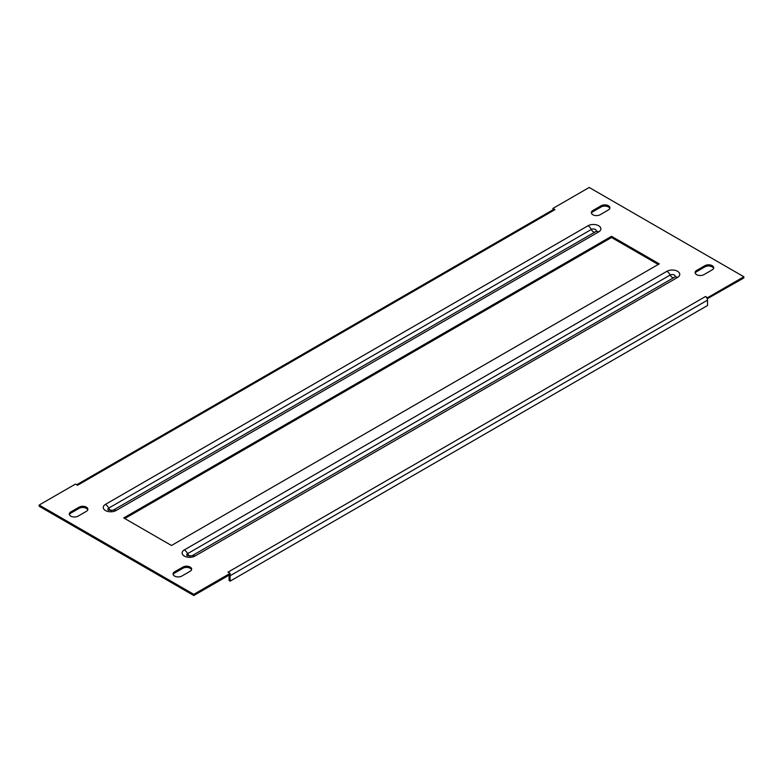 <?xml version="1.0" encoding="UTF-8"?>
<svg xmlns="http://www.w3.org/2000/svg" width="783" height="783" viewBox="0 0 783 783"><rect width="100%" height="100%" fill="white"/><g stroke="black" fill="none" stroke-linecap="round" stroke-linejoin="round"><path stroke-width="1.17" d="M181.852 576.053A5.138 2.966 180 0 1 174.589 576.053A5.138 2.966 180 0 1 173.082 573.959A5.138 2.966 180 0 1 174.589 571.854L182.889 567.068A5.138 2.966 180 0 1 188.488 566.422A5.138 2.966 180 0 1 191.659 569.163A5.138 2.966 180 0 1 190.161 571.257L181.852 576.053M703.897 274.657A5.138 2.966 180 0 1 696.625 274.657A5.138 2.966 180 0 1 695.128 272.562A5.138 2.966 180 0 1 696.625 270.458L704.935 265.672A5.138 2.966 180 0 1 710.533 265.026A5.138 2.966 180 0 1 713.705 267.766A5.138 2.966 180 0 1 712.197 269.861L703.897 274.657M70.803 516.134A5.138 2.966 0 0 0 78.065 516.134L86.375 511.338A5.138 2.966 0 0 0 87.872 509.244A5.138 2.966 0 0 0 84.701 506.503A5.138 2.966 0 0 0 79.103 507.149L70.803 511.935A5.138 2.966 0 0 0 69.296 514.04A5.138 2.966 0 0 0 70.803 516.134M592.839 214.738A5.138 2.966 0 0 0 600.111 214.738L608.411 209.942A5.138 2.966 0 0 0 609.918 207.847A5.138 2.966 0 0 0 606.747 205.107A5.138 2.966 0 0 0 601.148 205.753L592.839 210.539A5.138 2.966 0 0 0 591.341 212.643A5.138 2.966 0 0 0 592.839 214.738M173.19 574.556A5.138 2.966 180 0 1 174.589 573.058L182.889 568.262A5.138 2.966 180 0 1 187.998 567.518A5.138 2.966 180 0 1 191.551 569.76M552.886 208.444L554.961 209.648L77.546 485.274L75.471 484.08L39.15 505.045L193.792 594.326L230.114 573.352L228.039 572.158L705.454 296.532L707.529 297.726L743.85 276.751L589.207 187.47L552.886 208.444L553.062 209.746M705.454 296.532A2.936 1.693 60 0 1 707.245 298.763L743.85 277.955L743.85 276.751M39.15 505.045L39.15 506.249L193.792 595.53L230.114 574.556L230.114 573.352M609.81 208.444A5.138 2.966 0 0 0 606.248 206.203A5.138 2.966 0 0 0 601.148 206.947L592.839 211.743A5.138 2.966 0 0 0 591.449 213.24M87.774 509.841A5.138 2.966 0 0 0 84.212 507.599A5.138 2.966 0 0 0 79.103 508.343L70.803 513.139A5.138 2.966 0 0 0 69.403 514.637M695.226 273.159A5.138 2.966 180 0 1 696.625 271.662L704.935 266.866A5.138 2.966 180 0 1 710.034 266.122A5.138 2.966 180 0 1 713.597 268.363M658.229 264.468L611.523 237.503L124.771 518.532M659.266 263.871L611.523 236.309L123.734 517.935L171.477 545.497L659.266 263.871M76.695 484.775L553.493 209.501A2.936 1.693 60 0 1 554.961 209.648M707.529 298.92L707.529 297.726M193.792 595.53L193.792 594.326M707.245 298.763A2.936 1.693 60 0 1 707.529 300.124L707.529 305.517L230.114 581.143L229.076 580.546L229.076 575.153M230.114 581.143L230.114 575.75A2.936 1.693 -120 0 0 229.928 574.663M611.523 237.503L611.523 236.309M194.957 556.057A5.873 3.386 -120 0 0 192.021 555.764L187.206 555.724A2.897 1.674 180 0 1 187.597 553.65L670.189 275.019A2.897 1.674 180 0 1 674.065 274.902A2.897 1.674 180 0 1 674.662 277.113L674.623 277.133A5.873 3.386 60 0 1 677.559 277.427A7.517 4.346 0 0 0 677.559 271.29A7.517 4.346 0 0 0 666.92 271.29L184.318 549.911A7.517 4.346 0 0 0 184.318 556.057A7.517 4.346 0 0 0 194.957 556.057L677.559 277.427M105.441 504.379L588.043 225.749A7.517 4.346 180 0 1 598.682 225.749A7.517 4.346 180 0 1 598.682 231.885L116.08 510.516A7.517 4.346 180 0 1 105.441 510.516A7.517 4.346 180 0 1 105.441 504.379A5.873 3.386 60 0 1 108.72 508.108A2.897 1.674 0 0 0 108.328 510.193L108.348 510.213M595.403 231.846A5.873 3.386 60 0 1 595.746 231.602L595.775 231.582A2.897 1.674 0 0 0 595.188 229.37A2.897 1.674 0 0 0 591.312 229.478A5.873 3.386 -120 0 0 588.043 225.749M230.114 575.75L707.529 300.124M601.148 206.947L601.148 205.753M592.839 211.743L592.839 210.539M70.803 513.139L70.803 511.935M79.103 508.343L79.103 507.149M704.935 266.866L704.935 265.672M696.625 271.662L696.625 270.458M174.589 573.058L174.589 571.854M182.889 568.262L182.889 567.068M184.318 549.911A5.873 3.386 60 0 1 187.597 553.65A3.67 2.114 -120 0 0 190.181 556.224M673.674 277.681A3.67 2.114 -120 0 1 670.189 275.019A5.873 3.386 -120 0 0 666.92 271.29M674.28 277.378A5.873 3.386 60 0 1 674.623 277.133L192.021 555.764M116.08 510.516A5.873 3.386 -120 0 0 113.143 510.222L595.746 231.602A5.873 3.386 60 0 1 598.682 231.885M594.796 232.14A3.67 2.114 60 0 1 591.312 229.478L108.72 508.108A3.67 2.114 60 0 0 111.303 510.692M113.143 510.222L108.328 510.193"/></g></svg>
